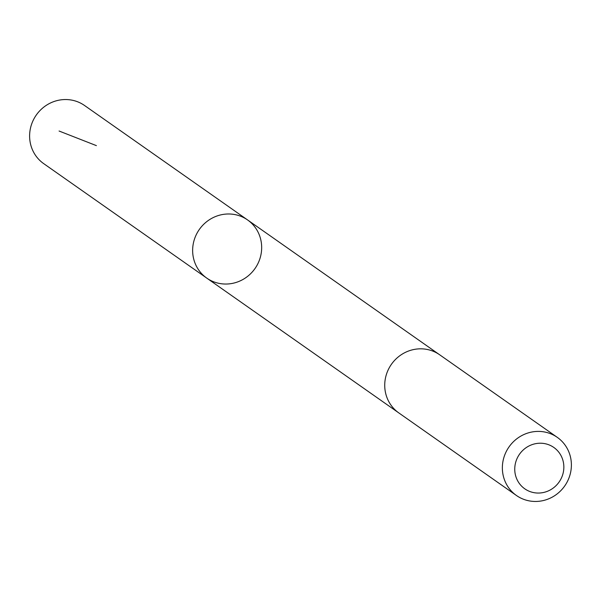 <?xml version="1.0" encoding="UTF-8"?>
<svg xmlns="http://www.w3.org/2000/svg" width="601" height="601" viewBox="0 0 601 601"><rect width="100%" height="100%" fill="white"/><g stroke="black" fill="none" stroke-linecap="round" stroke-linejoin="round"><path stroke-width="0.9" d="M246.71 219.357A35.527 34.009 -54.9 0 1 247.567 219.936A35.527 34.009 -54.9 0 1 254.989 268.549A35.527 34.009 -54.9 0 1 206.744 278.09A35.527 34.009 -54.9 0 1 199.014 229.92A35.527 34.009 -54.9 0 1 246.71 219.357A35.527 34.009 -54.9 0 1 247.567 219.936L84.538 105.491A35.527 34.009 125.1 0 0 83.682 104.912A35.527 34.009 125.1 0 0 35.985 115.475A35.527 34.009 125.1 0 0 43.715 163.645L206.744 278.09A35.527 34.009 -54.9 0 1 199.014 229.92A35.527 34.009 -54.9 0 1 246.71 219.357M557.285 437.355L439.654 354.778A35.527 34.009 125.1 0 0 391.409 364.319A35.527 34.009 125.1 0 0 398.831 412.932L516.462 495.509A35.527 34.009 125.1 0 0 517.318 496.088A35.527 34.009 125.1 0 0 565.015 485.525A35.527 34.009 125.1 0 0 557.285 437.355A35.527 34.009 125.1 0 0 509.039 446.896A35.527 34.009 125.1 0 0 516.462 495.509M525.387 489.229A25.272 24.19 125.1 0 0 563.776 469.073A25.272 24.19 125.1 0 0 528.737 446.1A25.272 24.19 125.1 0 0 525.387 489.229M96.4 145.63L59.078 131.026M439.181 354.455L247.567 219.936M398.365 412.602L206.744 278.09"/></g></svg>
